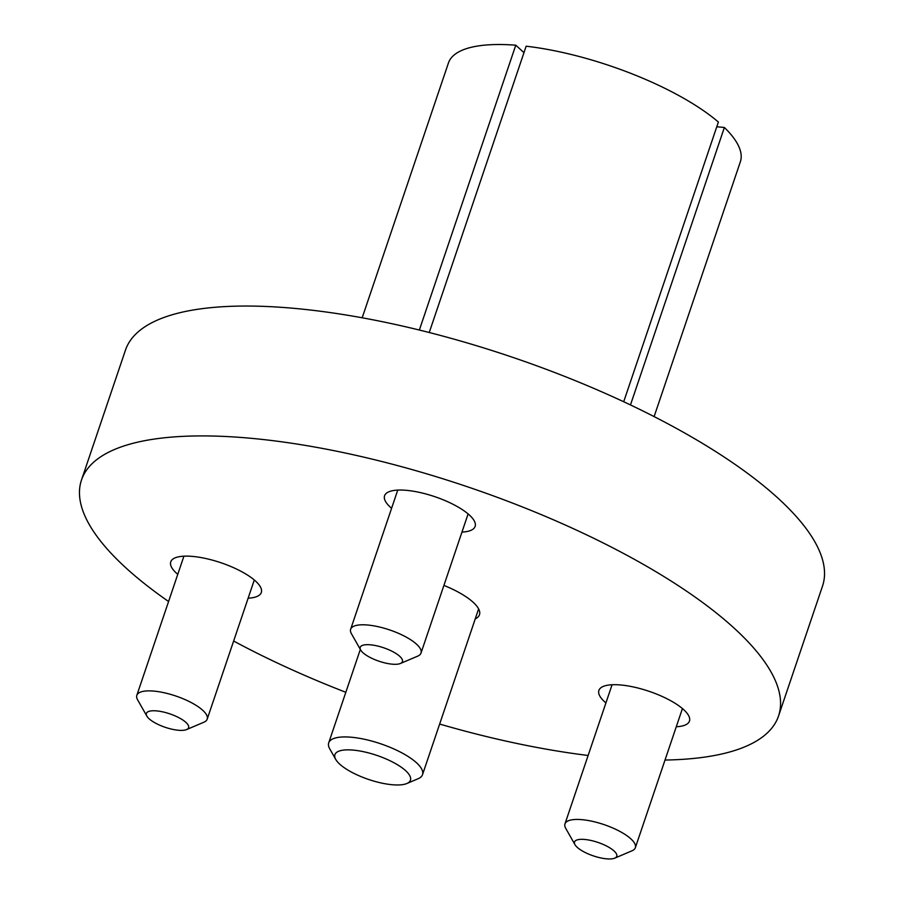 <?xml version="1.0" encoding="UTF-8"?>
<svg xmlns="http://www.w3.org/2000/svg" width="904" height="904" viewBox="0 0 904 904"><rect width="100%" height="100%" fill="white"/><g stroke="black" fill="none" stroke-linecap="round" stroke-linejoin="round"><path stroke-width="1.36" d="M676.282 726.748A47.799 15.244 -161.3 0 0 683.627 725.607A47.799 15.244 -161.3 0 0 689.458 721.076A47.799 15.244 -161.3 0 0 658.293 694.78A47.799 15.244 -161.3 0 0 604.719 685.899A47.799 15.244 -161.3 0 0 598.889 690.43A47.799 15.244 -161.3 0 0 605.917 702.939M461.967 532.094A47.799 15.244 -161.3 0 0 475.131 526.422A47.799 15.244 -161.3 0 0 429.829 495.087A47.799 15.244 -161.3 0 0 384.573 495.776A47.799 15.244 -161.3 0 0 391.59 508.274M248.137 598.177A47.799 15.244 -161.3 0 0 261.312 592.504A47.799 15.244 -161.3 0 0 255.459 581.012A47.799 15.244 -161.3 0 0 206.609 558.695A47.799 15.244 -161.3 0 0 170.754 561.847A47.799 15.244 -161.3 0 0 176.608 573.339A47.799 15.244 -161.3 0 0 177.772 574.356M665.016 760.049A367.962 117.362 -161.3 0 0 778.547 715.979L822.516 586.108A367.962 117.362 -161.3 0 0 777.451 497.675A367.962 117.362 -161.3 0 0 401.466 325.824A367.962 117.362 -161.3 0 0 125.453 350.164L81.484 480.035A367.962 117.362 -161.3 0 0 126.549 568.469A367.962 117.362 -161.3 0 0 168.585 601.499M233.639 641.026A367.962 117.362 -161.3 0 0 345.825 692.283M439.649 724.047A367.962 117.362 -161.3 0 0 588.131 755.473M778.547 715.979A367.962 117.362 -161.3 0 0 733.494 627.557A367.962 117.362 -161.3 0 0 357.509 455.695A367.962 117.362 -161.3 0 0 81.484 480.035M475.244 618.878A52.206 16.656 -161.3 0 0 479.47 614.743A52.206 16.656 -161.3 0 0 473.074 602.2A52.206 16.656 -161.3 0 0 443.921 585.408M630.472 404.935L724.375 127.487L716.782 126.752M654.112 416.597L740.353 161.805A154.098 49.155 -161.3 0 0 724.375 127.487M429.242 332.514L526.151 46.206A154.098 49.155 -161.3 0 1 718.386 122.04L623.703 401.749M523.97 52.647L515.777 45.2L419.354 330.039M515.777 45.2A154.098 49.155 -161.3 0 0 448.429 62.997L362.188 317.779M391.703 784.683A39.878 12.724 18.7 0 1 335.746 759.428A39.878 12.724 18.7 0 1 353.667 750.139A39.878 12.724 18.7 0 1 398.54 765.405A39.878 12.724 18.7 0 1 406.879 783.508A39.878 12.724 18.7 0 1 391.703 784.683M335.746 759.428L329.734 748.828A49.528 15.797 18.7 0 1 328.706 742.873A49.528 15.797 18.7 0 1 351.995 737.291A49.528 15.797 18.7 0 1 401.353 752.591A49.528 15.797 18.7 0 1 422.53 774.626A49.528 15.797 18.7 0 1 418.089 778.739L406.879 783.508M156.867 710.917A22.284 7.108 -161.3 0 0 146.855 716.104A22.284 7.108 -161.3 0 0 178.122 730.229A22.284 7.108 -161.3 0 0 186.608 729.562A22.284 7.108 -161.3 0 0 181.953 719.448A22.284 7.108 -161.3 0 0 156.867 710.917M146.855 716.104L137.6 699.798A37.143 11.842 18.7 0 1 136.832 695.323A37.143 11.842 18.7 0 1 154.302 691.142A37.143 11.842 18.7 0 1 191.32 702.611A37.143 11.842 18.7 0 1 207.197 719.143A37.143 11.842 18.7 0 1 203.863 722.228L186.608 729.562M585.012 839.488A22.284 7.108 -161.3 0 0 574.989 844.686A22.284 7.108 -161.3 0 0 606.268 858.8A22.284 7.108 -161.3 0 0 614.754 858.145A22.284 7.108 -161.3 0 0 610.087 848.02A22.284 7.108 -161.3 0 0 585.012 839.488M574.989 844.686L565.746 828.369A37.143 11.842 18.7 0 1 564.966 823.894A37.143 11.842 18.7 0 1 582.436 819.713A37.143 11.842 18.7 0 1 619.455 831.183A37.143 11.842 18.7 0 1 635.342 847.715A37.143 11.842 18.7 0 1 632.009 850.8L614.754 858.145M370.696 644.834A22.284 7.108 -161.3 0 0 360.673 650.021A22.284 7.108 -161.3 0 0 391.952 664.146A22.284 7.108 -161.3 0 0 400.427 663.479A22.284 7.108 -161.3 0 0 395.771 653.366A22.284 7.108 -161.3 0 0 370.696 644.834M360.673 650.021L351.43 633.715A37.143 11.842 18.7 0 1 350.65 629.24A37.143 11.842 18.7 0 1 368.12 625.059A37.143 11.842 18.7 0 1 405.139 636.529A37.143 11.842 18.7 0 1 421.015 653.061A37.143 11.842 18.7 0 1 417.693 656.146L400.427 663.479M360.334 649.422L328.706 742.873M478.623 608.9L422.53 774.626M136.832 695.323L183.919 556.175M207.197 719.143L254.295 579.995M564.966 823.894L612.064 684.757M635.342 847.715L682.43 708.578M350.65 629.24L397.749 490.092M421.015 653.061L468.114 513.913"/></g></svg>
